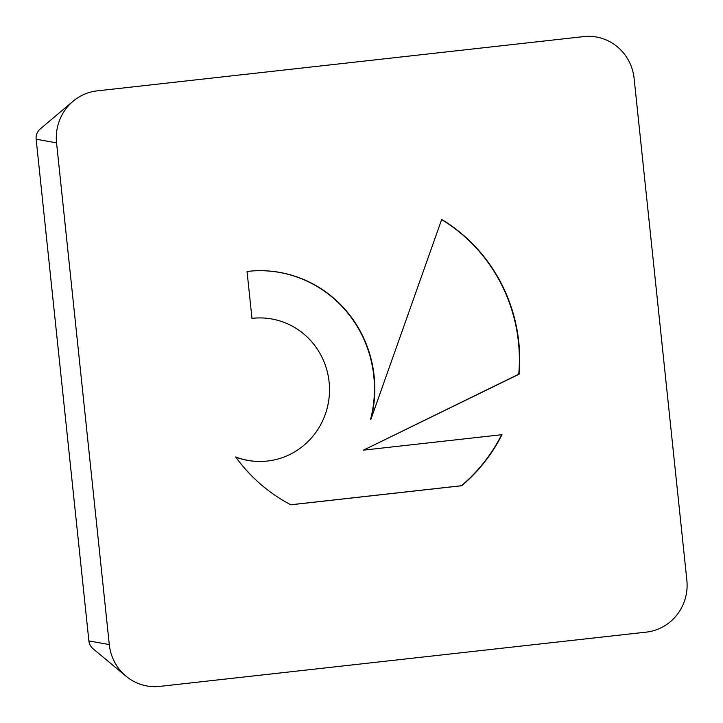 <?xml version="1.0" encoding="UTF-8"?>
<svg xmlns="http://www.w3.org/2000/svg" width="723" height="723" viewBox="0 0 723 723"><rect width="100%" height="100%" fill="white"/><g stroke="black" fill="none" stroke-linecap="round" stroke-linejoin="round"><path stroke-width="1.08" d="M235.653 456.954A71.767 69.607 89.8 0 0 260.135 461.455A71.767 69.607 89.8 0 0 328.432 402.295A71.767 69.607 89.8 0 0 284.166 322.422A71.767 69.607 89.8 0 0 259.684 317.921A71.767 69.607 89.8 0 0 251.975 318.391L247.04 271.468A118.111 114.55 -90.2 0 1 259.9 270.682A118.111 114.55 -90.2 0 1 370.971 419.132L441.699 219.431A162.594 157.695 -90.2 0 1 519.105 374.189L363.479 450.14L501.979 434.686A162.594 157.695 -90.2 0 1 461.717 485.739L290.845 504.799A162.594 157.695 -90.2 0 1 235.653 456.954M259.964 461.455A71.767 69.607 -90.2 0 1 259.783 461.455A71.767 69.607 -90.2 0 1 235.788 457.135M251.966 318.346A71.767 69.607 -90.2 0 1 259.34 317.921A71.767 69.607 -90.2 0 1 259.512 317.921M290.782 504.762L461.373 485.739A162.594 157.695 89.8 0 0 501.617 434.731M363.479 450.14L518.762 374.189A162.594 157.695 89.8 0 0 441.645 219.602M370.971 419.132L370.628 419.132A118.111 114.55 89.8 0 0 259.72 270.682M646.299 632.119A47.167 45.748 89.8 0 0 686.85 580.153L634.116 78.427A47.167 45.748 89.8 0 0 583.714 36.602L97.108 90.881A47.167 45.748 89.8 0 0 73.077 101.256A47.167 45.748 89.8 0 0 56.557 142.847L109.29 644.573A47.167 45.748 89.8 0 0 126.037 676.204A47.167 45.748 89.8 0 0 159.693 686.398L646.299 632.119M73.077 101.256L40.217 128.956A11.604 11.261 89.8 0 0 36.15 139.196L88.884 640.921A11.604 11.261 89.8 0 0 93.005 648.703L126.037 676.204M56.557 142.847L36.15 139.196M109.29 644.573L88.884 640.921"/></g></svg>
